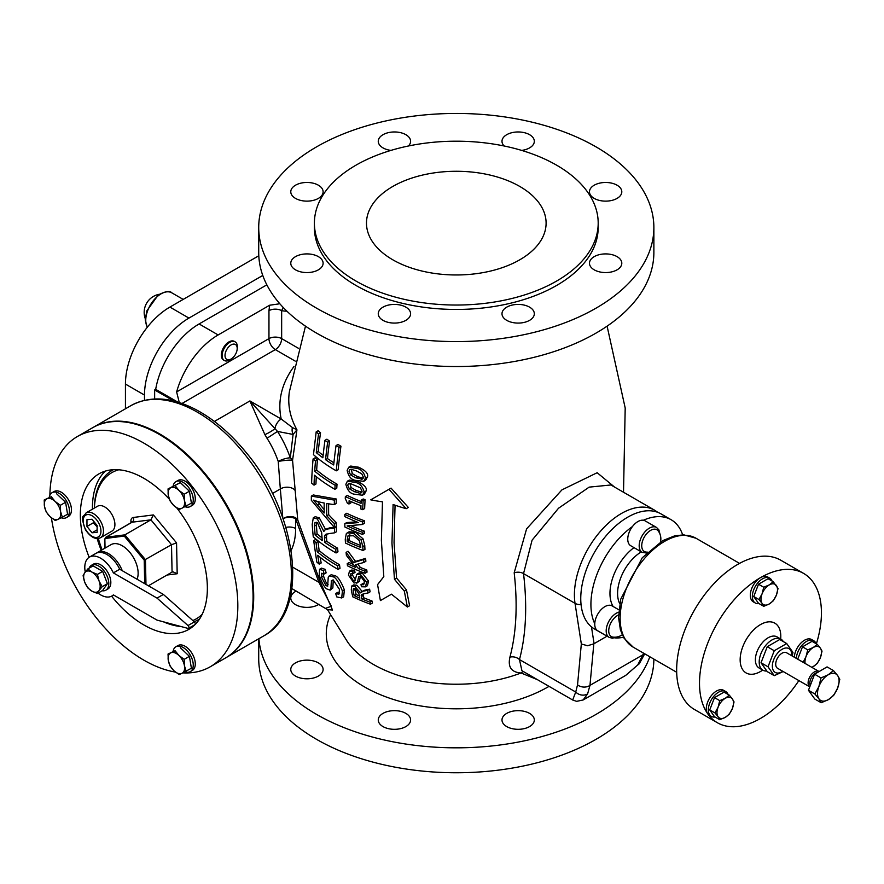 <?xml version="1.0" encoding="UTF-8"?>
<svg xmlns="http://www.w3.org/2000/svg" width="884" height="884" viewBox="0 0 884 884"><rect width="100%" height="100%" fill="white"/><g stroke="black" fill="none" stroke-linecap="round" stroke-linejoin="round"><path stroke-width="1.33" d="M392.783 259.786A89.803 51.847 180 0 1 366.484 223.122A89.803 51.847 180 0 1 456.288 171.275A89.803 51.847 180 0 1 546.102 223.122A89.803 51.847 180 0 1 490.664 271.023A89.803 51.847 180 0 1 392.783 259.786M102.113 590.766A14.365 8.299 -120 0 0 105.826 590.181A14.365 8.299 -120 0 0 106.699 575.252A14.365 8.299 -120 0 0 93.56 564.644A14.365 8.299 -120 0 0 91.45 565.296A14.365 8.299 -120 0 0 89.085 568.213M104.588 576.401A10.243 5.912 60 0 1 105.185 577.948M91.45 565.296L93.483 564.114A14.365 8.299 60 0 1 95.594 563.473A14.365 8.299 60 0 1 108.732 574.07A14.365 8.299 60 0 1 107.859 589.009L105.826 590.181M91.903 591.153L87.881 587.982L84.754 582.258A11.68 6.74 -120 0 0 91.903 591.153A11.68 6.74 -120 0 0 99.052 590.512L97.406 593.484L91.903 591.153M83.107 575.694L84.754 572.733A11.68 6.74 -120 0 0 84.754 582.258L83.107 575.694M87.881 568.909L91.903 572.092A11.68 6.74 -120 0 0 84.754 572.733L87.881 568.909L93.107 565.893L102.643 571.395L107.406 583.683L102.179 586.7L99.052 590.512A11.68 6.74 -120 0 0 99.052 580.987L102.179 586.7M97.406 574.412L99.052 580.987A11.68 6.74 -120 0 0 91.903 572.092L97.406 574.412L102.643 571.395M107.406 583.683L102.643 590.457L97.406 593.484M122.257 570.688A22.454 12.962 -120 0 0 97.317 552.577A22.454 12.962 -120 0 0 96.577 553.053M97.317 552.577L111.03 544.654A22.454 12.962 60 0 1 130.887 553.693A22.454 12.962 60 0 1 137.097 579.186A22.454 12.962 60 0 1 137.075 579.252M85.251 572.047A22.454 12.962 60 0 1 89.439 557.119L95.792 553.45A22.454 12.962 60 0 1 119.716 569.23L163.374 594.435L194.347 621.894A1.801 1.039 60 0 1 195.242 623.452A1.801 1.039 60 0 1 194.922 624.679L188.568 628.347A1.801 1.039 60 0 1 188.005 628.402L157.032 620.104L113.373 594.899A22.454 12.962 60 0 1 111.892 596.004A22.454 12.962 60 0 1 98.036 593.12M89.439 557.119A22.454 12.962 60 0 1 113.373 572.898L157.032 598.103L188.005 625.563A1.801 1.039 60 0 1 188.9 627.121A1.801 1.039 60 0 1 188.568 628.347M157.032 598.103L163.374 594.435M113.373 572.898L119.716 569.23M97.13 525.56L97.13 532.334L92.046 532.787L86.963 526.466L86.963 519.693L92.046 519.24L97.13 525.56M86.135 512.831L97.56 506.234A14.365 8.299 60 0 1 108.633 510.09A14.365 8.299 60 0 1 114.909 524.543A14.365 8.299 60 0 1 111.936 531.118L100.5 537.726A14.365 8.299 -120 0 0 103.483 531.14A14.365 8.299 -120 0 0 97.207 516.687A14.365 8.299 -120 0 0 86.135 512.831C83.173 518.046 79.914 513.56 85.439 529.737C90.643 537.284 95.66 539.936 100.5 537.726M92.046 532.787L97.13 529.847M93.616 521.184L93.317 522.798L86.963 526.466M93.317 522.798L97.13 526.82M202.193 614.281A84.422 48.742 60 0 1 192.822 620.546M102.102 549.815A84.422 48.742 60 0 1 98.334 538.478M94.389 508.068A84.422 48.742 60 0 1 118.776 469.78M682.647 534.831A66.455 38.366 120 0 0 671.144 519.737A66.455 38.366 120 0 0 643.364 520.245A14.365 8.299 -60 0 1 645.099 520.853L656.525 527.45A14.365 8.299 120 0 0 642.16 535.748A14.365 8.299 120 0 0 642.16 552.345L646.613 553.075M643.364 520.245A14.365 8.299 120 0 0 632.458 526.544A66.455 38.366 120 0 0 594.766 623.706A14.365 8.299 120 0 0 597.728 630.789L609.164 637.386L612.402 638.215L616.778 637.021M618.568 614.921A12.575 7.26 120 0 0 614.49 617.872A12.575 7.26 120 0 0 608.767 629.861A12.575 7.26 120 0 0 613.043 637.121A13.293 13.293 0 0 0 622.226 634.778M594.766 623.706A14.365 8.299 -60 0 1 601.341 609.43A14.365 8.299 -60 0 1 612.104 605.905L618.877 609.816M603.551 634.148A66.455 38.366 120 0 0 604.689 634.845A66.455 38.366 120 0 0 605.86 635.486M614.678 637.872A66.455 38.366 120 0 0 623.507 637.265M660.503 541.925A13.293 13.293 0 0 0 658.237 530.952A12.575 7.26 120 0 0 644.337 536.997A12.575 7.26 120 0 0 646.038 552.069A13.293 13.293 0 0 0 647.53 552.157M642.16 552.345L630.734 545.737A14.365 8.299 -60 0 1 632.458 526.544M791.755 655.751A13.735 7.934 120 0 0 791.788 654.911A13.735 7.934 120 0 0 781.832 649.442A13.735 7.934 120 0 0 772.362 666.669A13.735 7.934 120 0 0 782.782 671.299M818.949 671.442L786.561 652.746A8.984 5.182 120 0 0 785.191 652.337A8.984 5.182 120 0 0 777.014 659A8.984 5.182 120 0 0 777.577 668.304L809.766 686.879A8.984 5.182 -60 0 1 809.49 677.531A8.984 5.182 -60 0 1 817.578 671.033A8.984 5.182 -60 0 1 818.949 671.442A8.984 5.182 -60 0 1 819.125 671.553M783.169 671.531L774.251 675.674L768.019 666.801L774.251 650.734L786.716 643.541L792.948 652.403L792.285 656.05M786.716 643.541L779.732 639.508L767.257 646.701L761.025 662.768L767.257 671.641L774.251 675.674M774.251 650.734L767.257 646.701M768.019 666.801L761.025 662.768M783.279 641.563A17.956 10.365 120 0 0 780.892 639.099A17.956 10.365 120 0 0 778.263 638.292A17.956 10.365 120 0 0 761.831 651.541A17.956 10.365 120 0 0 762.925 670.216A17.956 10.365 120 0 0 766.726 671.033M837.601 675.509L839.8 679.321L837.701 687.918A15.271 8.818 120 0 0 837.601 675.509A15.271 8.818 120 0 0 828.197 674.801L833.468 670.58L837.601 675.509M833.667 695.399L828.396 699.62A15.271 8.818 120 0 0 837.701 687.918L833.667 695.399M821.203 702.725L819.004 698.913A15.271 8.818 120 0 0 828.396 699.62L821.203 702.725L814.805 699.034L808.462 690.293L814.595 674.216L821.004 677.918L828.197 674.801A15.271 8.818 120 0 0 818.904 686.514L821.004 677.918M814.871 693.984L818.904 686.514A15.271 8.818 120 0 0 819.004 698.913L814.871 693.984L808.462 690.293M814.595 674.216L827.059 666.89L833.468 670.58M811.346 682.735A13.835 7.989 -60 0 1 811.998 681.034M810.252 685.619A8.254 4.763 -60 0 1 811.424 677.652A8.254 4.763 -60 0 1 817.689 672.404M728.062 694.437A14.365 8.299 120 0 0 725.698 691.52A14.365 8.299 120 0 0 723.587 690.868A14.365 8.299 120 0 0 711.333 699.819A14.365 8.299 120 0 0 709.708 714.913A14.365 8.299 120 0 0 711.333 716.405A14.365 8.299 120 0 0 715.034 716.99M711.963 704.183A10.243 5.912 -60 0 1 712.57 702.625M711.333 716.405L709.299 715.233A14.365 8.299 -60 0 1 707.675 713.731A14.365 8.299 -60 0 1 710.294 697.056A14.365 8.299 -60 0 1 723.664 690.349L725.698 691.52M755.323 603.01L753.29 601.838A14.365 8.299 -60 0 1 751.091 590.324A14.365 8.299 -60 0 1 760.472 577.661A14.365 8.299 -60 0 1 767.666 576.954L769.699 578.125A14.365 8.299 120 0 0 762.505 578.832A14.365 8.299 120 0 0 753.124 591.495A14.365 8.299 120 0 0 755.323 603.01A14.365 8.299 120 0 0 759.036 603.595M794.329 657.232A14.365 8.299 -60 0 1 800.838 643.132A14.365 8.299 -60 0 1 811.656 639.541L813.689 640.712A14.365 8.299 120 0 0 802.86 644.303A14.365 8.299 120 0 0 796.362 658.403M816.385 643.828A86.212 49.78 120 0 0 803.589 573.396A86.212 49.78 120 0 0 760.472 577.661A86.212 49.78 120 0 0 707.675 713.731A86.212 49.78 120 0 0 717.366 722.725A86.212 49.78 120 0 0 760.472 718.449A86.212 49.78 120 0 0 798.86 680.592M732.394 698.957L734.04 701.918L732.394 708.493A11.68 6.74 120 0 0 732.394 698.957A11.68 6.74 120 0 0 725.245 698.316L729.278 695.133L732.394 698.957M729.278 714.206L725.245 717.377A11.68 6.74 120 0 0 732.394 708.493L729.278 714.206M719.742 719.709L718.095 716.747A11.68 6.74 120 0 0 725.245 717.377L719.742 719.709L714.504 716.692L709.741 709.907L714.504 697.62L719.742 700.647L725.245 698.316A11.68 6.74 120 0 0 718.095 707.211L719.742 700.647M714.968 712.924L718.095 707.211A11.68 6.74 120 0 0 718.095 716.747L714.968 712.924L709.741 709.907M714.504 697.62L724.04 692.117L729.278 695.133M772.052 581.042A14.365 8.299 120 0 0 769.699 578.125M755.964 590.788A10.243 5.912 -60 0 1 756.56 589.23M769.246 603.982L763.732 606.314L762.085 603.352A11.68 6.74 120 0 0 769.246 603.982A11.68 6.74 120 0 0 776.395 595.087L773.268 600.811L769.246 603.982M758.969 599.529L762.085 593.816A11.68 6.74 120 0 0 762.085 603.352L758.969 599.529L753.743 596.512L758.505 584.225L768.041 578.722L773.268 581.738L778.03 588.523L776.395 595.087A11.68 6.74 120 0 0 776.395 585.562A11.68 6.74 120 0 0 769.246 584.921A11.68 6.74 120 0 0 762.085 593.816L763.732 587.241L769.246 584.921L773.268 581.738M753.743 596.512L758.505 603.297L763.732 606.314M758.505 584.225L763.732 587.241M803.589 573.396L780.727 560.191A86.212 49.78 120 0 0 694.504 609.971A86.212 49.78 120 0 0 694.504 709.52L717.366 722.725M185.043 671.829A14.365 8.299 -120 0 0 190.281 671.641A14.365 8.299 -120 0 0 191.154 656.701A14.365 8.299 -120 0 0 178.016 646.094A14.365 8.299 -120 0 0 175.916 646.745A14.365 8.299 -120 0 0 173.142 651.077M175.916 646.745L177.949 645.574A14.365 8.299 60 0 1 180.049 644.922A14.365 8.299 60 0 1 193.187 655.53A14.365 8.299 60 0 1 192.314 670.459L190.281 671.641M170.833 652.812L175.109 650.734L178.9 655.475A11.68 6.74 -120 0 0 170.833 652.812A11.68 6.74 -120 0 0 168.292 660.414L168.037 654.027L170.833 652.812M184.181 659.354L184.436 665.74A11.68 6.74 -120 0 0 178.9 655.475L184.181 659.354L189.408 656.337L191.408 668.249L181.905 673.343A11.68 6.74 -120 0 0 184.436 665.74L186.17 671.276M173.828 670.68L170.026 665.95L168.292 660.414A11.68 6.74 -120 0 0 173.828 670.68A11.68 6.74 -120 0 0 181.905 673.343L179.098 674.569L173.828 670.68M175.109 650.734L168.037 654.027M180.336 647.718L189.408 656.337M185.043 506.72A14.365 8.299 -120 0 0 190.281 506.521A14.365 8.299 -120 0 0 190.281 489.935A14.365 8.299 -120 0 0 175.916 481.636A14.365 8.299 -120 0 0 173.142 485.968M175.916 481.636L177.949 480.465A14.365 8.299 60 0 1 192.314 488.764A14.365 8.299 60 0 1 192.314 505.35L190.281 506.521M173.828 505.571L170.026 500.841L168.292 495.305A11.68 6.74 -120 0 0 173.828 505.571A11.68 6.74 -120 0 0 181.905 508.234L179.098 509.46L173.828 505.571M168.037 488.918L170.833 487.703A11.68 6.74 -120 0 0 168.292 495.305L168.037 488.918L180.336 482.609L189.408 491.228L191.408 503.14L181.905 508.234A11.68 6.74 -120 0 0 184.436 500.631L186.17 506.156M175.109 485.625L178.9 490.366A11.68 6.74 -120 0 0 170.833 487.703L180.336 482.609M184.181 494.244L184.436 500.631A11.68 6.74 -120 0 0 178.9 490.366L184.181 494.244L189.408 491.228M144.49 400.308L144.49 395.071A62.863 36.299 -60 0 1 188.944 318.085L262.769 275.454M803.136 662.315L806.086 656.403L807.733 649.839L813.236 647.508A11.68 6.74 120 0 0 806.086 656.403A11.68 6.74 120 0 0 805.114 663.464M817.269 644.337L820.385 648.149A11.68 6.74 120 0 0 813.236 647.508L817.269 644.337L812.031 641.32L802.506 646.823L807.733 649.839M822.032 651.121L820.385 657.685A11.68 6.74 120 0 0 820.385 648.149L822.032 651.121M811.744 667.287A11.68 6.74 120 0 0 813.236 666.58L811.81 667.321M817.269 663.398L813.236 666.58A11.68 6.74 120 0 0 820.385 657.685L817.269 663.398M797.843 659.265L802.97 662.127M797.733 659.099L802.506 646.823M799.954 653.375A10.243 5.912 -60 0 1 800.561 651.828M816.054 643.64A14.365 8.299 120 0 0 813.689 640.712M61.217 517.781A14.365 8.299 -120 0 0 66.455 517.582A14.365 8.299 -120 0 0 69.427 511.007A14.365 8.299 -120 0 0 63.151 496.543A14.365 8.299 -120 0 0 52.079 492.697A14.365 8.299 -120 0 0 49.316 497.029M52.079 492.697L54.112 491.526A14.365 8.299 60 0 1 65.184 495.372A14.365 8.299 60 0 1 71.46 509.836A14.365 8.299 60 0 1 68.477 516.411L66.455 517.582M60.609 511.692L62.344 517.217L58.068 519.295A11.68 6.74 -120 0 0 60.609 511.692A11.68 6.74 -120 0 0 55.073 501.427L60.344 505.305L60.609 511.692M55.272 520.521L50.001 516.632A11.68 6.74 -120 0 0 58.068 519.295L55.272 520.521M46.2 511.902L44.465 506.366A11.68 6.74 -120 0 0 50.001 516.632L46.2 511.902M46.996 498.764L51.272 496.686L55.073 501.427A11.68 6.74 -120 0 0 46.996 498.764A11.68 6.74 -120 0 0 44.465 506.366L44.2 499.979L46.996 498.764M44.2 499.979L51.272 496.686M56.51 493.67L65.582 502.289L60.344 505.305M65.582 502.289L67.571 514.201L62.344 517.217M237.155 349.346L237.299 347.898A10.774 6.221 120 0 0 237.365 346.771A10.774 6.221 120 0 0 235.133 341.843A10.774 6.221 120 0 0 224.359 348.064A10.774 6.221 120 0 0 224.359 360.506A10.774 6.221 120 0 0 230.691 359.357L231.862 358.506A8.619 4.973 -60 0 1 225.033 356.053A8.619 4.973 -60 0 1 230.857 345.069A8.619 4.973 -60 0 1 237.199 348.44A8.619 4.973 -60 0 1 237.155 349.346A8.619 4.973 -60 0 1 231.862 358.506M224.359 360.506L223.564 360.042A10.774 6.221 -60 0 1 221.332 355.114A10.774 6.221 -60 0 1 226.028 344.263A10.774 6.221 -60 0 1 234.337 341.379L235.133 341.843M173.905 401.06L154.645 389.943L154.645 398.96M154.645 389.943L155.683 389.347A62.863 36.299 -60 0 1 199.099 323.953L266.846 284.836M671.144 519.737L660.978 513.869A66.455 38.366 120 0 0 596.17 549.483A66.455 38.366 120 0 0 591.473 626.866A66.455 38.366 -60 0 0 594.523 628.988L604.689 634.845M587.628 693.852A8.984 7.658 -155.2 0 1 575.727 692.039L572.677 700.018L576.644 701.344L583.142 699.973L587.628 693.852L589.971 685.365L593.827 643.828L607.054 636.171M49.891 495.217A132.92 76.742 60 0 1 77.394 436.519L92.632 427.723A132.92 76.742 60 0 1 159.098 434.309A132.92 76.742 60 0 1 245.929 551.428A132.92 76.742 60 0 1 225.553 657.939L210.315 666.735A132.92 76.742 60 0 1 182.866 672.89M77.394 436.519A132.92 76.742 60 0 1 143.849 443.105A132.92 76.742 60 0 1 230.68 560.235A132.92 76.742 60 0 1 210.315 666.735M175.441 672.083A132.92 76.742 60 0 1 51.416 517.88M89.151 557.296A89.803 51.847 60 0 1 98.953 473.857A89.803 51.847 60 0 1 143.849 478.299A89.803 51.847 60 0 1 169.341 499.184M176.822 507.991A89.803 51.847 60 0 1 195.099 624.535M194.988 624.634A89.803 51.847 60 0 1 188.756 629.408A89.803 51.847 60 0 1 111.594 596.17M105.384 471.073A89.803 51.847 -120 0 0 92.422 509.206M97.163 538.555A89.803 51.847 -120 0 0 101.218 550.323M163.429 621.817A89.803 51.847 -120 0 0 180.944 626.513M193.596 625.441A89.803 51.847 -120 0 0 194.381 625.22M113.395 469.702A86.212 49.78 -120 0 0 112.18 470.365A86.212 49.78 -120 0 0 94.334 508.101M194.137 621.706A86.212 49.78 -120 0 0 198.392 619.695A86.212 49.78 -120 0 0 199.574 618.977M199.541 619.021A86.212 49.78 60 0 1 199.022 619.33A86.212 49.78 60 0 1 198.712 619.507M112.489 470.189A86.212 49.78 60 0 1 112.809 470.001A86.212 49.78 60 0 1 113.329 469.702M124.257 536.08L124.876 534.853L150.91 519.825L171.507 544.699L176.557 542.909L153.385 514.93L150.91 519.825L132.125 522.201L106.091 537.229A0.895 0.707 82.8 0 0 105.793 538.411L124.257 536.08L144.214 560.169L171.507 544.699L172.071 572.103L172.999 571.804L177.187 573.749L176.557 542.909M148.39 585.783L172.071 572.103M225.873 657.751A132.92 76.742 -120 0 0 226.182 657.574A132.92 76.742 -120 0 0 226.182 504.101A132.92 76.742 -120 0 0 93.273 427.359A132.92 76.742 -120 0 0 92.953 427.536M355.954 281.046A141.893 81.925 180 0 1 314.395 223.122A141.893 81.925 180 0 1 456.288 141.197A141.893 81.925 180 0 1 598.192 223.122A141.893 81.925 180 0 1 510.598 298.803A141.893 81.925 180 0 1 355.954 281.046M279.83 303.764L269.642 305.223L218.149 334.948A62.863 36.299 120 0 0 176.634 391.921L179.286 402.585M614.557 487.073L597.164 472.719L561.926 489.869L526.588 528.875L514.19 572.799C517.781 604.822 516.355 632.933 509.924 657.144C507.681 667.044 511.394 672.326 521.052 672.978A117.34 67.748 180 0 1 347.699 642.149L327.467 609.64L332.494 610.015L320.163 581.661L297.731 519.925L292.56 460.277L296.947 429.812L292.383 427.536L281.2 419.016L249.907 400.938L264.88 434.619A8.984 1.58 150.4 0 0 274.946 428.652L249.907 400.938L214.392 421.447M361.258 500.112L363.202 498.985A169.518 97.87 0 0 0 365.092 499.692A439.017 253.465 120 0 0 364.65 508.543L362.694 509.67A441.978 255.178 -60 0 1 363.136 500.83A172.214 99.428 180 0 1 361.258 500.112A443.16 255.863 120 0 0 361.07 503.339A172.468 99.572 180 0 1 345.357 496.565A450.619 260.161 120 0 0 345.257 498.443L347.423 503.283A172.833 99.781 0 0 0 348.97 504.002A449.293 259.399 -60 0 1 349.114 500.72A172.634 99.671 0 0 0 360.959 505.681A443.238 255.907 120 0 0 360.816 508.963A172.833 99.781 0 0 0 362.694 509.67M345.357 496.565L347.268 495.46A169.772 98.014 0 0 0 361.169 501.504M350.948 501.548A446.519 257.796 120 0 0 350.893 502.886L348.97 504.002M311.345 496.09L313.29 494.963L336.307 499.018A449.636 259.598 120 0 0 336.185 503.515L334.285 504.62A452.321 261.156 -60 0 1 334.406 500.123L311.345 496.09A442.851 255.686 120 0 0 311.345 500.289L334.395 527.582A452.321 261.156 -60 0 1 334.285 523.527A186.568 137.992 -159 0 1 326.748 515.781A451.536 260.692 -60 0 1 326.748 503.493A188.027 62.565 -15.6 0 0 334.285 504.62M328.638 503.814A448.818 259.134 120 0 0 328.66 514.687A183.75 135.904 21 0 0 336.185 522.433A449.636 259.598 120 0 0 336.296 526.477L334.395 527.582M337.025 484.167A449.636 259.598 120 0 0 336.782 488.189L334.881 489.294A452.321 261.156 -60 0 1 335.113 485.261L337.025 484.167A169.297 97.737 0 0 1 316.66 470.056A441.812 255.078 120 0 1 317.433 459.912A168.214 97.118 0 0 1 315.036 457.824L313.08 458.962A442.608 255.542 120 0 0 311.599 483.062A172.966 99.859 0 0 0 314.019 485.128A444.906 256.868 -60 0 1 314.472 475.216A172.336 99.494 0 0 0 334.881 489.294M316.273 476.686A442.022 255.2 120 0 0 315.953 484.012L314.019 485.128M324.859 530.002L323.842 531.461L317.356 518.974L313.301 517.814L312.207 524.378A442.464 255.454 120 0 0 313.256 536.787A170.678 98.544 0 0 0 336.053 552.964A452.321 261.156 -60 0 1 335.699 549.273A171.176 98.82 180 0 1 324.903 542.478A450.486 260.084 -60 0 1 324.538 538.19L324.494 536.179L325.555 534.444L329.599 533.505A210.337 37.139 -22.7 0 0 334.594 532.831A452.321 261.156 -60 0 1 334.406 528.079A210.381 37.327 157.3 0 1 327.865 528.952L324.859 530.002L327.113 528.676L329.776 527.858A207.375 36.785 -22.7 0 0 334.108 527.295M335.124 527.162A207.375 36.785 -22.7 0 0 336.318 526.986A449.636 259.598 120 0 0 336.506 531.726L334.594 532.831M313.301 517.814L315.245 516.687L319.29 517.858L325.621 529.538M326.793 533.98L326.461 537.074A447.735 258.504 120 0 0 326.826 541.362A168.468 97.262 0 0 0 337.611 548.168A449.636 259.598 120 0 0 337.964 551.848L336.053 552.964M371.987 600.965A436.254 251.874 120 0 0 372.451 603.032L370.451 604.192A439.381 253.675 -60 0 1 369.987 602.126L371.987 600.965A160.015 92.378 0 0 1 363.843 597.849A442.508 255.487 120 0 1 363.324 595.451L363.258 593.915M361.059 591.96L365.103 590.037A196.657 34.885 -22.7 0 0 369.623 589.175A437.226 252.437 120 0 0 370.109 591.805L368.12 592.954A440.287 254.205 -60 0 1 367.633 590.313A199.795 35.448 157.3 0 1 363.125 591.175L360.418 592.844L354.838 586.335L351.71 586.037L351.279 589.849A450.21 259.929 120 0 0 352.749 596.811A162.126 93.605 0 0 0 370.451 604.192M351.71 586.037L353.666 584.91L356.782 585.208L362.396 591.705M319.555 569.274L321.544 568.136L325.246 569.384A441.691 274.15 116 0 0 326.119 572.887L324.152 574.025A444.519 275.896 -64 0 1 323.29 570.523L319.555 569.274L319.212 575.153C321.975 583.175 324.594 587.805 327.069 589.064L330.174 590.114L330.892 589.064L331.378 580.678L333.135 579.904L339.478 589.429L338.859 594.225L335.666 593.54A447.205 279.222 115.6 0 0 336.738 596.899L341.688 597.96L342.428 591.02C338.671 581.871 335.544 577.13 333.036 576.81L329.246 575.882L328.24 577.407L327.632 586.214M333.235 579.948L332.87 587.926L330.174 590.114M335.666 593.54L337.633 592.402L339.578 593.197M329.246 575.882L331.191 574.755L334.981 575.683C337.821 576.512 340.948 581.252 344.373 589.893L343.655 596.833L341.688 597.96M323.157 573.429L323.5 575.937C325.445 581.661 326.958 584.523 328.03 584.501L328.063 584.523M357.247 574.014L359.191 572.887L362.208 573.02L368.584 581.12L367.412 585.705L365.435 586.854L366.606 582.258L360.252 574.147L356.771 574.39L354.893 581.02M352.307 573.307L352.34 574.898L355.478 579.793L353.534 580.91L350.407 576.014L350.97 573.429L353.092 573.539L355.036 572.412A439.856 273.001 116 0 1 354.583 570.268L351.39 570.081L349.456 571.197L348.473 575.175L354.031 583.031L357.423 582.401L358.672 576.744L360.738 576.313L364.429 581.55L363.523 584.733L360.981 584.678A436.773 272.703 115.6 0 0 361.512 586.755L365.435 586.854M359.379 581.274L356.672 583.208L359.379 581.274L360.44 576.07M360.981 584.678L362.937 583.539L364.274 583.805M391.468 594.192L407.369 607.01L404.331 591.164L394.463 579.263L391.955 542.997L393.104 504.521A172.424 112.633 7.6 0 0 406.165 508.709L388.971 489.305L370.716 499.847A174.236 85.361 -6.6 0 0 382.485 501.847L381.369 540.312L383.811 576.611L377.567 584.622L380.396 600.579L391.468 594.192L382.441 599.407M395.06 505.195L394.054 542.699L396.562 578.048L406.496 589.915L409.579 605.739L407.369 607.01M388.971 489.305L391.048 488.112L408.342 507.46L406.165 508.709M347.213 532.897L349.125 531.781L355.379 532.245L363.015 538.809L364.749 545.45A439.017 253.465 120 0 0 364.959 549.373L363.004 550.5A441.978 255.178 -60 0 1 362.794 546.577L361.07 539.925L353.445 533.361L347.213 532.897L346.329 533.616L345.257 539.152A450.608 260.161 120 0 0 345.456 543.041A172.402 99.538 0 0 0 363.004 550.5M320.196 557.329A440.939 254.581 120 0 0 321.168 562.986L319.19 564.125A443.89 256.283 -60 0 1 317.732 555.307A167.805 96.875 0 0 0 338.086 569.429A452.321 261.156 -60 0 1 337.566 565.826A168.524 97.295 180 0 1 317.212 551.715A444.354 256.548 -60 0 1 316.074 542.677A170.115 98.212 180 0 1 313.665 540.599L316.803 562.036A165.772 95.715 0 0 0 319.19 564.125M313.665 540.599L315.632 539.461A167.396 96.643 0 0 0 318.019 541.549A441.425 254.857 120 0 0 319.168 550.588A165.805 95.726 0 0 0 339.5 564.721A449.636 259.598 120 0 0 340.008 568.313L338.086 569.429M344.815 523.671A450.63 260.172 120 0 0 344.859 526.963A173.242 100.025 0 0 0 362.396 534.444A442.144 255.277 -60 0 1 362.363 532.279A173.286 100.047 180 0 1 347.125 525.903L362.341 524.499A442.155 255.277 -60 0 1 362.363 521.869A173.286 100.047 180 0 1 344.826 514.389A450.63 260.172 120 0 0 344.804 516.587A173.308 100.058 0 0 0 358.528 522.599L344.815 523.671L346.727 522.566L356.65 521.847M350.86 525.626A170.59 98.489 0 0 0 364.318 531.151A439.182 253.564 120 0 0 364.352 533.317L362.396 534.444M344.826 514.389L346.738 513.284A170.59 98.489 0 0 0 364.318 520.742A439.193 253.564 120 0 0 364.296 523.372L362.341 524.499M316.185 431.856L313.466 454.663A170.38 98.367 0 0 0 336.263 470.829A452.321 261.156 -60 0 1 339.014 447.337A166.49 96.124 180 0 1 336.042 445.591A452.221 261.089 120 0 0 333.688 464.962A169.816 98.036 180 0 1 325.555 459.691A450.232 259.94 -60 0 1 327.644 442.232A166.866 96.334 180 0 1 324.969 440.309A448.939 259.2 120 0 0 322.87 457.779A169.816 98.036 180 0 1 316.284 452.608A444.166 256.437 -60 0 1 318.572 433.945A166.634 96.201 180 0 1 316.185 431.856L318.163 430.718A163.894 94.621 0 0 0 320.538 432.806A441.238 254.747 120 0 0 318.24 451.481A167.098 96.466 0 0 0 323.113 455.393M336.042 445.591L337.975 444.475A163.75 94.544 0 0 0 340.948 446.221A449.636 259.598 120 0 0 338.174 469.724L336.263 470.829M324.969 440.309L326.914 439.182A164.126 94.754 0 0 0 329.588 441.105A447.47 258.349 120 0 0 327.478 458.575A167.098 96.466 0 0 0 333.909 462.818M347.401 481.183L349.324 480.078L357.169 481.283C364.219 484.631 367.203 487.835 366.12 490.907L364.44 494.101L362.484 495.228L364.153 492.034C362.617 486.366 359.644 483.15 355.235 482.399L347.401 481.183L345.865 484.277C347.368 490.288 350.186 493.592 354.318 494.189L362.484 495.228M346.108 552.378L348.031 551.262L355.578 561.417L365.611 558.401A438.718 253.299 120 0 0 365.865 561.318L363.91 562.456A441.702 255.023 -60 0 1 363.644 559.528L353.644 562.544L346.108 552.378A450.553 260.128 120 0 0 346.373 555.373L355.677 567.462A169.916 98.102 180 0 1 347.224 563.638A450.497 260.095 120 0 0 347.478 565.815A169.551 97.892 0 0 0 365.07 573.263A441.326 254.802 -60 0 1 364.805 571.075A169.916 98.102 180 0 1 358.484 568.633A249.233 203.475 -118.4 0 1 355.368 564.754L363.91 562.456M347.224 563.638L349.147 562.522A167.198 96.533 0 0 0 353.257 564.434M357.711 564.136A245.862 200.723 61.6 0 0 360.429 567.506A167.198 96.533 0 0 0 366.772 569.948A438.32 253.067 120 0 0 367.037 572.125L365.07 573.263M348.804 467.172L350.738 466.056L358.65 467.216C365.678 470.531 368.606 473.78 367.435 476.94L365.644 480.2L363.678 481.327L365.468 478.078C364.02 472.266 361.103 469.017 356.705 468.343L348.804 467.172L347.147 470.321C348.506 476.432 351.268 479.769 355.434 480.344L363.678 481.327M363.136 500.83L365.092 499.692M313.488 500.123L317.897 501.604A187.507 62.852 -15.4 0 0 324.196 503.018A450.829 260.283 120 0 0 324.196 512.985A187.32 139.329 -158.1 0 1 317.555 504.974L313.488 500.123M317.555 504.974L319.478 503.858A184.491 137.219 21.9 0 0 324.174 509.626M326.748 515.781L328.66 514.687M334.285 523.527L336.185 522.433M317.566 501.504L319.478 503.858M334.406 500.123L336.307 499.018M335.113 485.261A171.993 99.306 180 0 1 314.715 471.183L316.66 470.056M314.715 471.183A444.718 256.758 -60 0 1 315.489 461.028L317.433 459.912M315.489 461.028A170.932 98.688 180 0 1 313.08 458.962M314.45 526.168L315.047 522.422L317.533 522.875L321.666 532.654A449.37 259.443 120 0 0 322.295 540.621A171.176 98.82 180 0 1 315.146 535.041A444.608 256.703 -60 0 1 314.45 526.168L316.395 525.052A441.713 255.023 120 0 0 317.102 533.925A168.468 97.262 0 0 0 322.052 537.903M315.146 535.041L317.102 533.925M316.516 522.256L316.395 525.052M334.406 528.079L336.318 526.986M324.494 536.179L326.406 535.074M324.903 542.478L326.826 541.362M335.699 549.273L337.611 548.168M367.633 590.313L369.623 589.175M369.987 602.126A162.767 93.969 180 0 1 361.865 598.987L363.843 597.849M361.865 598.987A445.425 257.167 -60 0 1 361.357 596.589L361.191 595.462L363.169 594.324M361.191 595.462L361.854 594.402L364.672 593.617A199.209 35.172 -22.7 0 0 368.12 592.954M355.224 588.501L358.904 593.683A446.674 257.885 120 0 0 359.843 598.148A162.767 93.969 180 0 1 354.141 595.606A449.503 259.52 -60 0 1 353.114 590.634L353.489 588.357L355.224 588.501M354.948 588.39L355.07 589.506A446.718 257.907 120 0 0 356.108 594.479A160.015 92.378 0 0 0 359.379 595.949M354.141 595.606L356.108 594.479M327.71 586.169L326.041 585.65L321.511 577.097L321.677 573.241L324.152 574.025M323.29 570.523L325.246 569.384M330.892 589.064L332.87 587.926M331.257 581.208L333.213 580.081M358.484 577.197L360.285 576.158M353.092 573.539A442.751 274.802 -64 0 1 352.65 571.395L349.456 571.197M352.65 571.395L354.583 570.268M354.97 580.976L353.534 580.91M404.331 591.164L406.496 589.915M394.463 579.263L396.562 578.048M361.07 539.925L363.015 538.809M348.683 535.284L347.987 535.881L353.478 535.748L359.258 540.489L360.672 545.704A443.37 255.984 120 0 0 360.76 547.439A172.568 99.638 180 0 1 347.257 541.682A449.989 259.797 -60 0 1 347.169 539.958L347.987 535.881L349.578 534.964M349.909 534.776L349.081 538.842A447.227 258.205 120 0 0 349.169 540.577A169.872 98.08 0 0 0 360.661 545.516M347.257 541.682L349.169 540.577M316.074 542.677L318.019 541.549M317.212 551.715L319.168 550.588M337.566 565.826L339.5 564.721M362.363 521.869L364.318 520.742M362.363 532.279L364.318 531.151M327.644 442.232L329.588 441.105M325.555 459.691L327.478 458.575M339.014 447.337L340.948 446.221M316.284 452.608L318.24 451.481M318.572 433.945L320.538 432.806M349.677 483.272L360.396 487.802L362.097 491.272L361.644 492.62L359.921 493.272L354.495 491.703L349.279 488.73L347.71 485.161L348.528 483.515L349.677 483.272M349.777 483.272L351.202 487.625L356.429 490.576L361.921 492.145M363.644 559.528L365.611 558.401M353.644 562.544L355.578 561.417M358.484 568.633L360.429 567.506M364.805 571.075L366.772 569.948M351.047 469.271L356.407 470.907L361.788 473.802L363.412 477.305L362.462 479.062L355.688 477.802L350.484 474.83L348.992 471.216L349.876 469.526L351.047 469.271M351.114 469.271L352.418 473.713L357.622 476.686L363.18 478.233M181.982 403.491L275.311 349.611A8.984 5.182 120 0 0 281.653 338.616A8.984 5.182 0 0 0 268.957 338.616A8.984 5.182 -120 0 0 275.311 349.611L295.234 361.114M269.642 305.223L268.957 310.671A8.984 5.182 180 0 1 281.653 310.671L283.123 307.378M155.683 389.347L177.828 402.132M272.438 493.526L280.339 488.962L278.228 461.459A8.984 2.365 161.1 0 1 290.284 457.846A73.648 42.52 -120 0 0 277.51 431.425L267.023 438.265A64.665 37.338 60 0 1 278.228 461.459A8.984 0.928 173.3 0 1 292.56 460.277A8.984 5.47 2.9 0 0 290.284 457.846L293.079 434.453L296.947 429.812A167.518 96.721 180 0 1 289.355 391.877L305.488 326.152M292.383 427.536A8.984 7.227 -103.4 0 0 293.079 434.453L277.51 431.425L274.946 428.652A8.984 5.182 -60 0 1 281.2 419.016A176.435 101.87 0 0 1 294.007 366.462M264.88 434.619L267.023 438.265M285.863 527.405A8.984 5.182 180 0 1 295.632 528.533L295.632 518.809A8.984 3.569 167.8 0 1 297.731 519.925A8.984 5.868 172.4 0 0 283.057 518.709M283.068 518.731A8.984 5.182 0 0 1 295.632 518.809L318.903 582.302L320.163 581.661M292.847 567.252L318.903 582.302L331.378 606.269L325.876 608.192M593.827 643.828L587.573 645.74L581.329 643.983L577.539 684.846L575.727 692.039L519.472 659.563A8.984 7.415 14.9 0 0 509.924 657.144M643.541 653.132L642.911 654.801A8.984 5.392 20.5 0 0 644.502 653.696M577.539 684.846A8.984 7.028 -174.7 0 0 589.971 685.365L642.911 654.801L637.762 664.912A8.984 6.166 35.6 0 0 639.408 663.53A8.984 6.166 35.6 0 0 639.419 663.519A8.984 6.166 35.6 0 0 639.497 663.409M637.762 664.912L625.673 675.42L583.142 699.973M572.677 700.006L521.925 670.713L519.472 659.563C526.013 634.878 527.372 606.225 523.538 573.606L532.08 540.179L558.522 508.245L589.164 487.128L610.921 484.973M523.438 671.586A8.984 7.359 -91.3 0 0 521.052 672.978L537.417 679.652M621.806 263.233A16.166 9.337 180 0 1 605.639 272.57A16.166 9.337 180 0 1 589.473 263.233A16.166 9.337 180 0 1 605.639 253.907A16.166 9.337 180 0 1 621.806 263.233M617.076 185.209A16.166 9.337 180 0 1 621.806 191.806A16.166 9.337 180 0 1 605.639 201.132A16.166 9.337 180 0 1 589.473 191.806A16.166 9.337 180 0 1 599.451 183.187A16.166 9.337 180 0 1 617.076 185.209M504.2 146.004A16.166 9.337 180 0 1 501.99 141.296A16.166 9.337 180 0 1 518.157 131.959A16.166 9.337 180 0 1 534.323 141.296A16.166 9.337 180 0 1 521.659 150.402M390.927 150.402A16.166 9.337 180 0 1 378.264 141.296A16.166 9.337 180 0 1 383.004 134.7A16.166 9.337 180 0 1 400.618 132.666A16.166 9.337 180 0 1 410.596 141.296A16.166 9.337 180 0 1 408.386 146.004M290.781 191.806A16.166 9.337 180 0 1 306.947 182.469A16.166 9.337 180 0 1 323.113 191.806A16.166 9.337 180 0 1 306.947 201.132A16.166 9.337 180 0 1 290.781 191.806M295.51 269.841A16.166 9.337 180 0 1 290.781 263.233A16.166 9.337 180 0 1 306.947 253.907A16.166 9.337 180 0 1 323.113 263.233A16.166 9.337 180 0 1 313.124 271.863A16.166 9.337 180 0 1 295.51 269.841M394.43 323.08A16.166 9.337 180 0 1 378.264 313.743A16.166 9.337 180 0 1 394.43 304.416A16.166 9.337 180 0 1 410.596 313.743A16.166 9.337 180 0 1 394.43 323.08M529.582 320.351A16.166 9.337 180 0 1 511.969 322.373A16.166 9.337 180 0 1 501.99 313.743A16.166 9.337 180 0 1 518.157 304.416A16.166 9.337 180 0 1 534.323 313.743A16.166 9.337 180 0 1 529.582 320.351M319.025 604.247A16.166 9.337 180 0 1 301.201 606.767A16.166 9.337 180 0 1 290.781 598.048A16.166 9.337 180 0 1 296.206 591.064M318.373 662.878A16.166 9.337 180 0 1 323.113 669.475A16.166 9.337 180 0 1 313.124 678.094A16.166 9.337 180 0 1 295.51 676.072A16.166 9.337 180 0 1 290.781 669.475A16.166 9.337 180 0 1 300.759 660.856A16.166 9.337 180 0 1 318.373 662.878M394.43 710.648A16.166 9.337 180 0 1 410.596 719.985A16.166 9.337 180 0 1 394.43 729.322A16.166 9.337 180 0 1 378.264 719.985A16.166 9.337 180 0 1 394.43 710.648M506.72 713.388A16.166 9.337 180 0 1 524.345 711.366A16.166 9.337 180 0 1 534.323 719.985A16.166 9.337 180 0 1 529.582 726.582A16.166 9.337 180 0 1 511.969 728.604A16.166 9.337 180 0 1 501.99 719.985A16.166 9.337 180 0 1 506.72 713.388M316.582 308.184A197.574 114.069 180 0 1 258.714 227.519A197.574 114.069 180 0 1 456.288 113.45A197.574 114.069 180 0 1 653.873 227.519A197.574 114.069 180 0 1 531.903 332.903A197.574 114.069 180 0 1 316.582 308.184M598.192 223.122L598.192 227.519A141.893 81.925 180 0 1 510.598 303.212A141.893 81.925 180 0 1 355.954 285.444A141.893 81.925 180 0 1 314.395 227.519L314.395 223.122M653.873 227.519L653.873 252.448A197.574 114.069 180 0 1 531.903 357.843A197.574 114.069 180 0 1 316.582 333.113A197.574 114.069 180 0 1 258.714 252.448L258.714 227.519M649.817 656.757A197.574 114.069 180 0 1 513.018 743.024A197.574 114.069 180 0 1 316.582 714.416A197.574 114.069 180 0 1 258.901 638.69M653.873 659.099A197.574 114.069 180 0 1 531.582 764.152A197.574 114.069 180 0 1 316.582 739.356A197.574 114.069 180 0 1 258.714 658.691L258.714 638.789M258.802 255.752L169.894 307.079A62.863 36.299 120 0 0 125.44 384.076L125.44 408.784M188.005 625.563L194.347 621.894M100.942 531.14A12.575 7.26 60 0 1 87.604 532.334A12.575 7.26 60 0 1 87.604 514.554A12.575 7.26 60 0 1 100.942 531.14M166.988 575.042L177.187 573.749M153.385 514.93L133.351 517.46A7.183 4.144 -120 0 0 130.909 521.206L130.942 522.764M618.678 612.181A14.365 8.299 120 0 0 612.767 616.026A14.365 8.299 120 0 0 609.164 637.386M780.671 638.977A28.741 16.597 120 0 0 771.588 621.993A28.741 16.597 120 0 0 750.317 633.596A28.741 16.597 120 0 0 741.168 666.514A28.741 16.597 120 0 0 762.715 670.083M147.352 327.191A21.559 12.442 -60 0 1 159.12 295.101A21.559 12.442 -60 0 1 171.772 292.814C169.85 290.538 165.33 291.267 158.225 295.013L146.821 310.859L145.23 319.897L147.252 327.301M758.947 667.917L759.113 668.017A17.956 10.365 -60 0 1 761.743 643.419A17.956 10.365 -60 0 1 774.45 636.093A17.956 10.365 -60 0 1 777.08 636.9L776.914 636.811M633.983 547.616A39.515 22.818 120 0 0 613.12 606.49M633.154 647.132L624.115 638.281L620.391 629.85L618.568 617.507L620.712 599.186L642.259 557.771L662.779 540.599L674.768 535.814L683.851 534.853L696.017 538.245A62.863 36.299 120 0 0 633.154 574.545A62.863 36.299 120 0 0 633.154 647.132L676.68 672.271M641.331 551.859A34.122 19.702 120 0 0 619.75 603.695M594.081 643.663L591.473 626.866M105.041 548.113L104.876 539.815A2.696 1.558 60 0 1 105.793 538.411M144.214 560.169L144.689 583.65M145.97 584.39L145.473 559.727L124.876 534.853L106.091 537.229A3.591 2.077 -120 0 0 105.616 537.384L131.661 522.356A3.591 2.077 60 0 1 132.125 522.201A3.591 2.851 -97.2 0 0 133.351 517.46M104.876 539.107L104.876 539.815M131.882 522.19A3.591 2.022 -1.2 0 0 130.909 521.206M263.852 635.828C310.196 611.474 298.162 514.179 245.984 452.332C230.459 433.326 213.674 419.038 195.629 409.469C171.231 396.883 149.661 395.59 130.942 405.612A132.92 76.742 60 0 1 263.852 482.344A132.92 76.742 60 0 1 263.852 635.828L226.182 657.574M268.957 310.671L268.957 338.616L176.634 391.921M324.538 538.19L326.461 537.074M327.865 528.952L329.776 527.858M317.356 518.974L319.29 517.858M354.838 586.335L356.782 585.208M363.125 591.175L365.103 590.037M361.357 596.589L363.324 595.451M353.114 590.634L355.07 589.506M321.511 577.097L323.5 575.937M326.041 585.65L328.03 584.501M333.036 576.81L334.981 575.683M342.428 591.02L344.373 589.893M366.606 582.258L368.584 581.12M360.252 574.147L362.208 573.02M350.407 576.014L352.34 574.898M353.445 533.361L355.379 532.245M362.794 546.577L364.749 545.45M347.169 539.958L349.081 538.842M364.153 492.034L366.12 490.907M355.235 482.399L357.169 481.283M349.279 488.73L351.202 487.625M354.495 491.703L356.429 490.576M359.921 493.272L361.865 492.145M365.468 478.078L367.435 476.94M356.705 468.343L358.65 467.216M350.484 474.83L352.418 473.713M355.688 477.802L357.622 476.686M361.136 479.36L363.092 478.233M298.516 348.351L281.653 338.616L281.653 310.671A53.88 31.106 -120 0 0 286.88 311.146M282.747 517.427L280.339 488.962A8.984 5.426 177.6 0 1 295.179 490.642M291.123 550.389A73.648 42.52 -120 0 0 295.632 528.533M218.149 334.948L199.099 323.953M657.862 512.389L654.635 510.212A66.455 38.366 120 0 0 599.949 531.87A66.455 38.366 120 0 0 575.031 603.33A8.984 5.956 -8.8 0 0 581.064 604.546M514.19 572.799A8.984 6.155 -6.8 0 1 523.538 573.606L575.031 603.33L581.329 643.983M549.03 686.36A130.003 75.052 180 0 1 364.363 686.835A130.003 75.052 180 0 1 330.428 614.977M188.944 318.085L169.894 307.079M144.49 395.071L125.44 384.076M111.892 596.004L113.594 595.02M656.525 527.45L658.867 529.847L660.016 534.223M159.297 294.284A18.409 18.409 0 0 0 145.252 318.605M171.772 292.814L183.187 299.4M759.113 668.017L762.925 670.216M777.08 636.9L780.892 639.099M696.017 538.245L739.543 563.384M198.392 619.695L199.022 619.33M112.18 470.365L112.809 470.001M104.787 548.257L104.61 539.472L105.616 537.384M130.942 405.612L93.273 427.359M607.098 326.152L625.198 408.021L623.518 492.244M291.886 588.578L327.456 609.629M644.701 653.806L639.419 663.519M639.397 663.53L625.739 675.376M654.635 510.212L610.789 484.896"/></g></svg>
